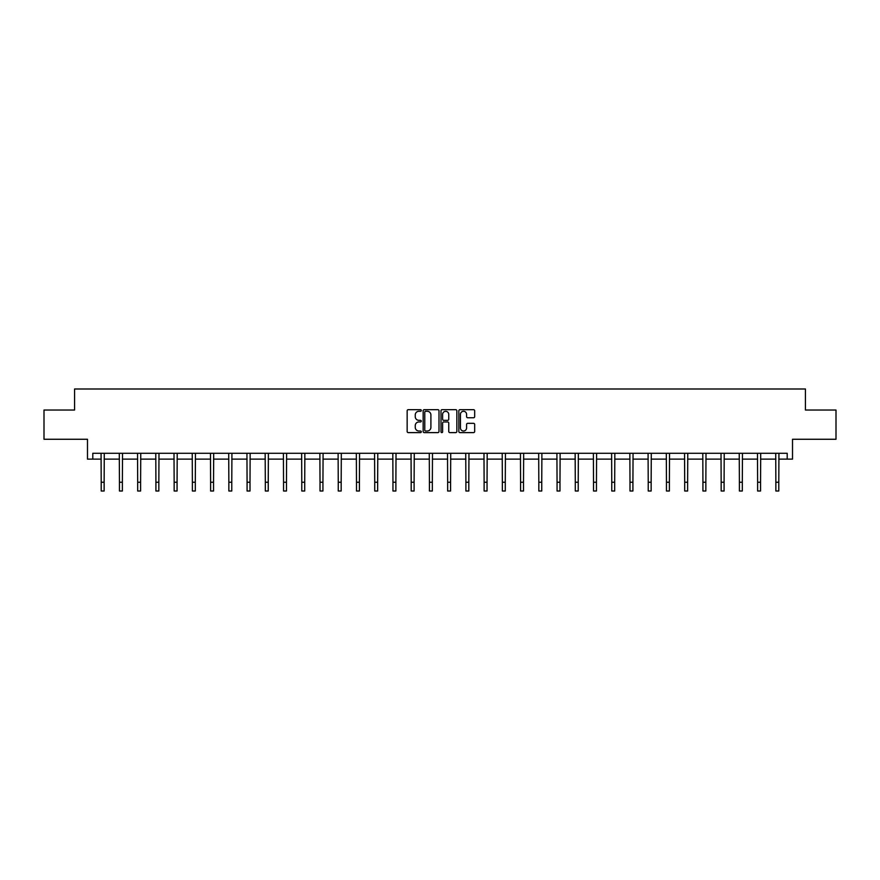 <?xml version="1.0" encoding="UTF-8"?>
<svg xmlns="http://www.w3.org/2000/svg" width="880" height="880" viewBox="0 0 880 880"><rect width="100%" height="100%" fill="white"/><g stroke="black" fill="none" stroke-linecap="round" stroke-linejoin="round"><path stroke-width="1.32" d="M421.3 410.476A0.803 0.803 0 0 0 420.497 409.673L408.309 409.673A1.144 1.144 0 0 0 407.154 410.817L407.154 431.464A1.144 1.144 0 0 0 408.309 432.619L420.497 432.619A0.803 0.803 0 0 0 421.3 431.816A0.803 0.803 0 0 0 420.497 431.013L418.924 431.013A3.674 3.674 0 0 1 415.25 427.339L415.25 425.612A3.674 3.674 0 0 1 418.924 421.949L420.497 421.949A0.803 0.803 0 0 0 421.3 421.146A0.803 0.803 0 0 0 420.497 420.343L418.924 420.343A3.674 3.674 0 0 1 415.25 416.669L415.25 414.942A3.674 3.674 0 0 1 418.924 411.279L420.497 411.279A0.803 0.803 0 0 0 421.3 410.476M92.796 459.129L92.796 453.288L787.204 453.288L787.204 459.129L792.517 459.129L792.517 439.263L836 439.263L836 410.036L805.431 410.036L805.431 388.993L74.569 388.993L74.569 410.036L44 410.036L44 439.263L87.483 439.263L87.483 459.129L101.211 459.129M473.528 417.758A1.144 1.144 0 0 0 474.672 416.614L474.672 410.817A1.144 1.144 0 0 0 473.528 409.673L459.987 409.673A1.144 1.144 0 0 0 458.843 410.817L458.843 431.464A1.144 1.144 0 0 0 459.987 432.619L473.528 432.619A1.144 1.144 0 0 0 474.672 431.464L474.672 424.468A1.144 1.144 0 0 0 473.528 423.324L467.731 423.324A1.144 1.144 0 0 0 466.587 424.468L466.587 427.944A3.069 3.069 0 0 1 463.518 431.013A3.069 3.069 0 0 1 460.449 427.944L460.449 414.348A3.069 3.069 0 0 1 463.518 411.279A3.069 3.069 0 0 1 466.587 414.348L466.587 416.614A1.144 1.144 0 0 0 467.731 417.758L473.528 417.758M438.999 410.817A1.144 1.144 0 0 0 437.844 409.673L424.314 409.673A1.144 1.144 0 0 0 423.159 410.817L423.159 431.464A1.144 1.144 0 0 0 424.314 432.619L437.844 432.619A1.144 1.144 0 0 0 438.999 431.464L438.999 410.817M442.156 409.673L455.686 409.673A1.144 1.144 0 0 1 456.841 410.817L456.841 431.464A1.144 1.144 0 0 1 455.686 432.619L449.9 432.619A1.144 1.144 0 0 1 448.745 431.464L448.745 423.093A1.144 1.144 0 0 0 447.601 421.949L443.762 421.949A1.144 1.144 0 0 0 442.607 423.093L442.607 431.816A0.803 0.803 0 0 1 441.804 432.619A0.803 0.803 0 0 1 441.001 431.816L441.001 410.817A1.144 1.144 0 0 1 442.156 409.673M104.137 459.129L119.449 459.129M122.375 459.129L137.687 459.129M140.602 459.129L155.914 459.129M158.84 459.129L174.152 459.129M177.067 459.129L192.379 459.129M195.305 459.129L210.617 459.129M213.543 459.129L228.855 459.129M231.77 459.129L247.082 459.129M250.008 459.129L265.32 459.129M268.235 459.129L283.547 459.129M286.473 459.129L301.785 459.129M304.711 459.129L320.023 459.129M322.938 459.129L338.25 459.129M341.176 459.129L356.488 459.129M359.414 459.129L374.726 459.129M377.641 459.129L392.953 459.129M395.879 459.129L411.191 459.129M414.106 459.129L429.418 459.129M432.344 459.129L447.656 459.129M450.582 459.129L465.894 459.129M468.809 459.129L484.121 459.129M487.047 459.129L502.359 459.129M505.274 459.129L520.586 459.129M523.512 459.129L538.824 459.129M541.75 459.129L557.062 459.129M559.977 459.129L575.289 459.129M578.215 459.129L593.527 459.129M596.453 459.129L611.765 459.129M614.68 459.129L629.992 459.129M632.918 459.129L648.23 459.129M651.145 459.129L666.457 459.129M669.383 459.129L684.695 459.129M687.621 459.129L702.933 459.129M705.848 459.129L721.16 459.129M724.086 459.129L739.398 459.129M742.313 459.129L757.625 459.129M760.551 459.129L775.863 459.129M778.789 459.129L787.204 459.129M425.568 411.279A0.803 0.803 0 0 0 424.765 412.082L424.765 430.199A0.803 0.803 0 0 0 425.568 431.013L427.24 431.013A3.674 3.674 0 0 0 430.903 427.339L430.903 414.942A3.674 3.674 0 0 0 427.24 411.279L425.568 411.279M448.745 414.403A3.069 3.069 0 0 0 445.676 411.334A3.069 3.069 0 0 0 442.607 414.403L442.607 419.188A1.144 1.144 0 0 0 443.762 420.343L447.601 420.343A1.144 1.144 0 0 0 448.745 419.188L448.745 414.403M101.068 453.288L101.211 482.24L104.137 482.24L104.28 453.288M101.211 482.24L101.211 491.007L104.137 491.007L104.137 482.24M119.295 453.288L119.449 482.24L122.375 482.24L122.518 453.288M119.449 482.24L119.449 491.007L122.375 491.007L122.375 482.24M137.533 453.288L137.687 482.24L140.602 482.24L140.756 453.288M137.687 482.24L137.687 491.007L140.602 491.007L140.602 482.24M155.771 453.288L155.914 482.24L158.84 482.24L158.983 453.288M155.914 482.24L155.914 491.007L158.84 491.007L158.84 482.24M173.998 453.288L174.152 482.24L177.067 482.24L177.221 453.288M174.152 482.24L174.152 491.007L177.067 491.007L177.067 482.24M192.236 453.288L192.379 482.24L195.305 482.24L195.448 453.288M192.379 482.24L192.379 491.007L195.305 491.007L195.305 482.24M210.474 453.288L210.617 482.24L213.543 482.24L213.686 453.288M210.617 482.24L210.617 491.007L213.543 491.007L213.543 482.24M228.701 453.288L228.855 482.24L231.77 482.24L231.924 453.288M228.855 482.24L228.855 491.007L231.77 491.007L231.77 482.24M246.939 453.288L247.082 482.24L250.008 482.24L250.151 453.288M247.082 482.24L247.082 491.007L250.008 491.007L250.008 482.24M265.166 453.288L265.32 482.24L268.235 482.24L268.389 453.288M265.32 482.24L265.32 491.007L268.235 491.007L268.235 482.24M283.404 453.288L283.547 482.24L286.473 482.24L286.627 453.288M283.547 482.24L283.547 491.007L286.473 491.007L286.473 482.24M301.642 453.288L301.785 482.24L304.711 482.24L304.854 453.288M301.785 482.24L301.785 491.007L304.711 491.007L304.711 482.24M319.869 453.288L320.023 482.24L322.938 482.24L323.092 453.288M320.023 482.24L320.023 491.007L322.938 491.007L322.938 482.24M338.107 453.288L338.25 482.24L341.176 482.24L341.319 453.288M338.25 482.24L338.25 491.007L341.176 491.007L341.176 482.24M356.334 453.288L356.488 482.24L359.414 482.24L359.557 453.288M356.488 482.24L356.488 491.007L359.414 491.007L359.414 482.24M374.572 453.288L374.726 482.24L377.641 482.24L377.795 453.288M374.726 482.24L374.726 491.007L377.641 491.007L377.641 482.24M392.81 453.288L392.953 482.24L395.879 482.24L396.022 453.288M392.953 482.24L392.953 491.007L395.879 491.007L395.879 482.24M411.037 453.288L411.191 482.24L414.106 482.24L414.26 453.288M411.191 482.24L411.191 491.007L414.106 491.007L414.106 482.24M429.275 453.288L429.418 482.24L432.344 482.24L432.487 453.288M429.418 482.24L429.418 491.007L432.344 491.007L432.344 482.24M447.513 453.288L447.656 482.24L450.582 482.24L450.725 453.288M447.656 482.24L447.656 491.007L450.582 491.007L450.582 482.24M465.74 453.288L465.894 482.24L468.809 482.24L468.963 453.288M465.894 482.24L465.894 491.007L468.809 491.007L468.809 482.24M483.978 453.288L484.121 482.24L487.047 482.24L487.19 453.288M484.121 482.24L484.121 491.007L487.047 491.007L487.047 482.24M502.205 453.288L502.359 482.24L505.274 482.24L505.428 453.288M502.359 482.24L502.359 491.007L505.274 491.007L505.274 482.24M520.443 453.288L520.586 482.24L523.512 482.24L523.666 453.288M520.586 482.24L520.586 491.007L523.512 491.007L523.512 482.24M538.681 453.288L538.824 482.24L541.75 482.24L541.893 453.288M538.824 482.24L538.824 491.007L541.75 491.007L541.75 482.24M556.908 453.288L557.062 482.24L559.977 482.24L560.131 453.288M557.062 482.24L557.062 491.007L559.977 491.007L559.977 482.24M575.146 453.288L575.289 482.24L578.215 482.24L578.358 453.288M575.289 482.24L575.289 491.007L578.215 491.007L578.215 482.24M593.373 453.288L593.527 482.24L596.453 482.24L596.596 453.288M593.527 482.24L593.527 491.007L596.453 491.007L596.453 482.24M611.611 453.288L611.765 482.24L614.68 482.24L614.834 453.288M611.765 482.24L611.765 491.007L614.68 491.007L614.68 482.24M629.849 453.288L629.992 482.24L632.918 482.24L633.061 453.288M629.992 482.24L629.992 491.007L632.918 491.007L632.918 482.24M648.076 453.288L648.23 482.24L651.145 482.24L651.299 453.288M648.23 482.24L648.23 491.007L651.145 491.007L651.145 482.24M666.314 453.288L666.457 482.24L669.383 482.24L669.526 453.288M666.457 482.24L666.457 491.007L669.383 491.007L669.383 482.24M684.552 453.288L684.695 482.24L687.621 482.24L687.764 453.288M684.695 482.24L684.695 491.007L687.621 491.007L687.621 482.24M702.779 453.288L702.933 482.24L705.848 482.24L706.002 453.288M702.933 482.24L702.933 491.007L705.848 491.007L705.848 482.24M721.017 453.288L721.16 482.24L724.086 482.24L724.229 453.288M721.16 482.24L721.16 491.007L724.086 491.007L724.086 482.24M739.244 453.288L739.398 482.24L742.313 482.24L742.467 453.288M739.398 482.24L739.398 491.007L742.313 491.007L742.313 482.24M757.482 453.288L757.625 482.24L760.551 482.24L760.705 453.288M757.625 482.24L757.625 491.007L760.551 491.007L760.551 482.24M775.72 453.288L775.863 482.24L778.789 482.24L778.932 453.288M775.863 482.24L775.863 491.007L778.789 491.007L778.789 482.24"/></g></svg>
